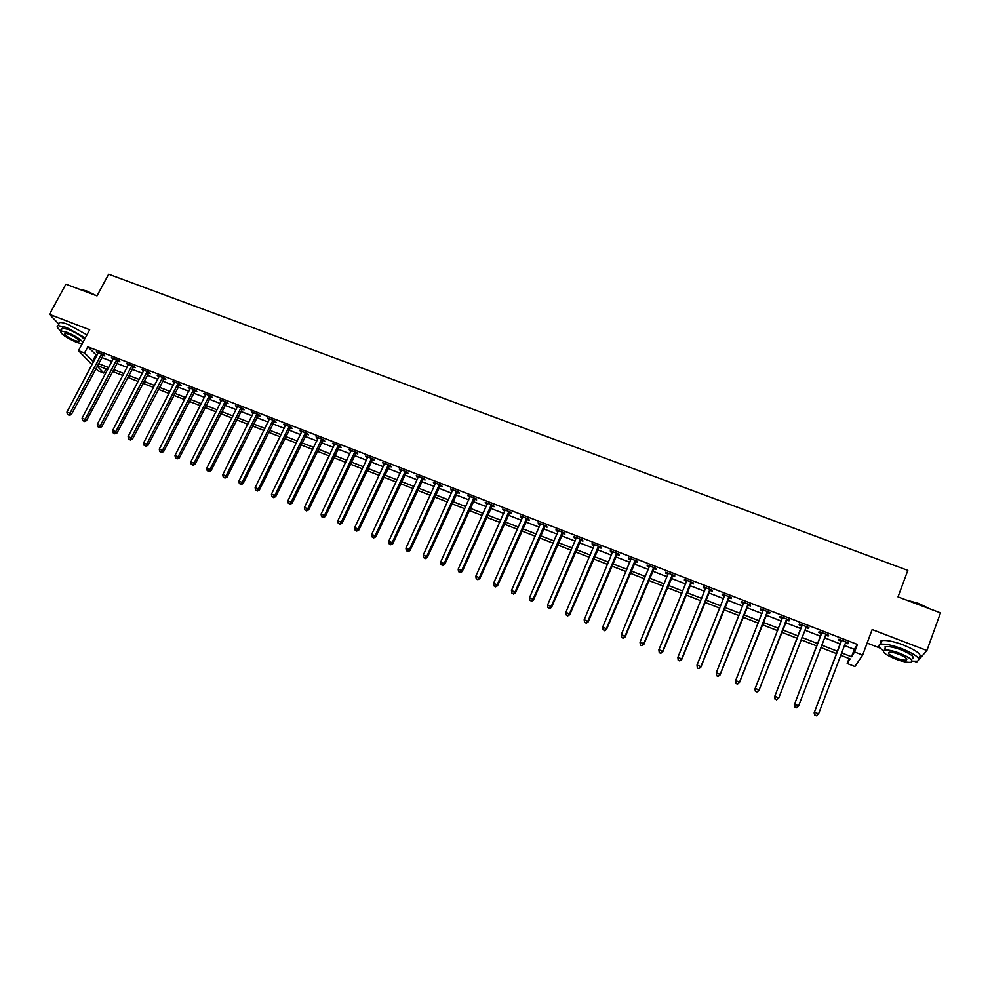 <?xml version="1.0" encoding="UTF-8"?>
<svg xmlns="http://www.w3.org/2000/svg" width="990" height="990" viewBox="0 0 990 990"><rect width="100%" height="100%" fill="white"/><g stroke="black" fill="none" stroke-linecap="round" stroke-linejoin="round"><path stroke-width="1.49" d="M105.98 368.911L103.802 373.044L97.96 370.755L95.745 368.466M867.116 643.067L880.184 648.116M914.537 661.37L916.629 662.174L917.532 661.147M844.297 645.468L854.296 649.341L857.414 644.441L854.593 651.965L862.637 655.095L854.902 666.518L847.18 663.498L850.113 658.932L840.621 655.232M849.049 658.511L847.18 663.498M919.091 659.377L926.888 650.517L940.5 612.872L898.017 596.908L907.83 570.376L108.64 274.193L97.008 295.886L65.885 284.192L49.5 314.35L58.868 324.114M857.414 644.441L87.813 346.834L96.872 355.633M101.574 357.452L111.969 361.486M116.659 363.305L127.153 367.377M131.831 369.183L142.436 373.292M147.089 375.099L157.806 379.257M162.447 381.063L173.262 385.259M177.903 387.053L188.83 391.285M193.446 393.079L204.485 397.361M209.088 399.143L220.238 403.475M224.817 405.244L236.09 409.613M240.657 411.382L252.042 415.8M256.596 417.57L268.092 422.025M272.621 423.782L284.241 428.286M288.758 430.044L300.49 434.585M304.982 436.33L316.837 440.934M321.317 442.666L333.296 447.307M337.763 449.039L349.854 453.729M354.309 455.462L366.523 460.189M370.953 461.909L383.291 466.698M387.696 468.406L400.17 473.245M404.564 474.953L417.161 479.828M421.53 481.524L434.251 486.461M438.607 488.144L451.465 493.131M455.796 494.814L468.777 499.851M473.084 501.522L486.214 506.608M490.496 508.266L503.749 513.414M508.019 515.072L521.408 520.257M525.665 521.903L539.191 527.15M543.411 528.784L557.073 534.093M561.281 535.714L575.091 541.072M579.274 542.693L593.22 548.101M597.378 549.71L611.461 555.18M615.607 556.788L629.838 562.308M633.947 563.892L648.339 569.473M652.422 571.057L666.951 576.7M671.01 578.271L685.699 583.964M689.733 585.523L704.571 591.278M708.58 592.837L723.566 598.653M727.551 600.2L742.698 606.066M746.646 607.6L761.954 613.54M765.876 615.062L781.345 621.052M785.243 622.562L800.836 628.613M804.783 630.147L820.438 636.211M824.472 637.783L840.176 643.871M845.361 642.758L847.935 643.76L848.442 642.931L838.901 639.231L838.431 640.072L841.005 641.062M825.598 635.097L828.16 636.1L828.605 635.246L819.138 631.583L818.718 632.437L821.267 633.427M805.971 627.499L808.521 628.489L808.904 627.623L799.499 623.985L799.14 624.851L801.677 625.841M786.481 619.95L789.005 620.928L789.352 620.062L780.009 616.436L779.687 617.327L782.211 618.304M767.114 612.451L769.626 613.429L769.923 612.538L760.642 608.949L760.382 609.852L762.882 610.818M747.896 605.014L750.383 605.979L750.618 605.063L741.411 601.499L741.201 602.415L743.688 603.38M728.788 597.614L731.276 598.579L731.462 597.651L722.304 594.111L722.143 595.039L724.618 595.992M709.83 590.275L712.293 591.228L712.416 590.275L703.333 586.761L703.222 587.714L705.635 588.642M690.983 582.974L693.433 583.927L693.507 582.962L684.486 579.472L684.424 580.437L686.763 581.34M672.272 575.722L674.697 576.663L674.735 575.697L665.763 572.22L665.75 573.198L668.027 574.089M653.685 568.532L656.085 569.46L656.073 568.47L647.163 565.03L647.2 566.02L649.415 566.874M635.209 561.38L637.61 562.308L637.548 561.305L628.7 557.877L628.786 558.892L630.927 559.721M616.869 554.276L619.245 555.192L619.146 554.177L610.347 550.774L610.484 551.801L612.55 552.606M598.641 547.222L601.004 548.138L600.856 547.099L592.119 543.72L592.305 544.76L594.309 545.539M580.548 540.206L582.887 541.122L582.689 540.07L574.014 536.716L574.237 537.768L576.18 538.523M562.555 533.239L564.894 534.142L564.646 533.078L556.034 529.749L556.293 530.813L558.174 531.543M544.698 526.321L547.012 527.225L546.715 526.148L538.164 522.831L538.473 523.92L540.293 524.626M526.94 519.453L529.242 520.344L528.908 519.255L520.406 515.963L522.522 517.745M509.305 512.622L511.595 513.513L511.224 512.399L502.772 509.132L504.863 510.902M491.795 505.841L494.06 506.719L493.639 505.605L485.249 502.351L487.328 504.108M474.383 499.096L476.636 499.975L476.178 498.836L467.837 495.606L469.904 497.364M457.083 492.401L459.335 493.268L458.828 492.129L450.537 488.911L452.591 490.656M439.907 485.743L442.134 486.61L441.589 485.459L433.348 482.266L435.39 483.999M422.829 479.135L425.044 479.989L424.463 478.826L416.283 475.658L418.287 477.378M405.863 472.564L408.066 473.418L407.447 472.23L399.317 469.087L401.309 470.807M389.008 466.043L391.199 466.884L390.53 465.696L382.449 462.565L384.429 464.273M372.252 459.558L374.43 460.4L373.725 459.187L365.706 456.081L367.661 457.776M355.608 453.111L357.774 453.94L357.031 452.727L349.049 449.633L351.005 451.316M339.075 446.7L341.216 447.529L340.436 446.304L332.516 443.235L334.447 444.906M322.641 440.34L324.769 441.169L323.953 439.919L316.082 436.875L318 438.545M306.306 434.016L308.422 434.833L307.568 433.583L299.747 430.551L301.641 432.209M290.07 427.729L292.186 428.546L291.295 427.284L283.511 424.264L285.392 425.923M273.945 421.48L276.037 422.297L275.109 421.01L267.374 418.028L269.255 419.661M257.92 415.28L259.999 416.085L259.034 414.798L251.349 411.815L253.205 413.449M241.981 409.105L244.047 409.91L243.057 408.61L235.422 405.653L237.266 407.274M226.153 402.979L228.207 403.772L227.168 402.46L219.582 399.527L221.413 401.136M210.412 396.879L212.454 397.671L211.39 396.346L203.853 393.438L205.66 395.035M194.783 390.827L196.812 391.607L195.698 390.283L188.211 387.375L190.006 388.983M179.227 384.801L181.244 385.593L180.118 384.244L172.668 381.36L174.45 382.957M163.783 378.824L165.788 379.603L164.625 378.254L157.212 375.383L158.982 376.967M148.426 372.884L150.418 373.651L149.218 372.289L141.867 369.443L143.624 371.015M133.167 366.968L135.147 367.736L133.91 366.362L126.596 363.528L128.341 365.1M117.996 361.09L119.963 361.857L118.701 360.471L111.425 357.662L113.157 359.221M102.923 355.249L104.878 356.016L103.579 354.618L96.352 351.821L98.072 353.381M92.07 364.679L78.495 350.67L89.682 329.744L49.5 314.35M78.495 350.67L84.521 353.009L93.629 361.734M87.813 346.834L84.521 353.009M926.888 650.517L872.153 629.553L862.637 655.095M97.045 366.015L103.802 373.044M836.501 653.623L820.784 647.497M816.738 645.926L801.071 639.812M797.111 638.278L781.518 632.189M777.608 630.667L762.127 624.64M758.192 623.106L742.884 617.141M738.924 615.594L723.764 609.679M719.767 608.132L704.769 602.279M700.759 600.72L685.909 594.928M681.863 593.357L667.173 587.627M663.102 586.043L648.561 580.375M644.465 578.779L630.073 573.173M625.952 571.564L611.709 566.02M607.575 564.399L593.468 558.904M589.31 557.283L575.339 551.838M571.156 550.217L557.345 544.822M553.138 543.188L539.451 537.855M535.231 536.209L521.693 530.937M517.436 529.279L504.034 524.057M499.764 522.386L486.498 517.213M482.204 515.543L469.074 510.432M464.756 508.749L451.762 503.675M447.43 501.992L434.561 496.98M430.204 495.285L417.471 490.31M413.102 488.614L400.492 483.702M396.099 481.982L383.625 477.118M379.207 475.398L366.857 470.584M362.427 468.864L350.2 464.1M345.745 462.355L333.642 457.64M329.175 455.907L317.196 451.23M312.704 449.485L300.849 444.857M296.344 443.112L284.6 438.533M280.083 436.763L268.451 432.234M263.922 430.464L252.413 425.985M247.859 424.215L236.474 419.772M231.895 417.99L220.621 413.597M216.03 411.815L204.881 407.459M200.277 405.665L189.226 401.358M184.61 399.564L173.671 395.295M169.03 393.488L158.202 389.268M153.561 387.461L142.845 383.279M138.179 381.472L127.562 377.326M122.884 375.507L112.39 371.411M107.7 369.592L97.292 365.533M841.512 652.856L851.524 656.754L854.593 651.965M98.332 363.565L108.727 367.612M113.429 369.443L123.923 373.527M128.601 375.346L139.206 379.479M143.872 381.299L154.589 385.469M159.242 387.276L170.07 391.483M174.698 393.29L185.637 397.547M190.253 399.341L201.292 403.648M205.895 405.442L217.058 409.786M221.649 411.568L232.922 415.961M237.489 417.731L248.874 422.161M253.428 423.943L264.936 428.423M269.466 430.18L281.086 434.709M285.615 436.466L297.346 441.033M301.851 442.79L313.706 447.406M318.198 449.151L330.177 453.816M334.645 455.549L346.748 460.263M351.19 461.996L363.417 466.748M367.847 468.48L380.197 473.282M384.615 475.002L397.089 479.865M401.482 481.573L414.08 486.474M418.461 488.181L431.195 493.131M435.55 494.827L448.408 499.839M452.739 501.522L465.733 506.583M470.052 508.266L483.182 513.377M487.476 515.048L500.73 520.208M504.999 521.866L518.401 527.088M522.658 528.734L536.184 534.006M540.416 535.652L554.091 540.973M558.298 542.607L572.109 547.99M576.291 549.623L590.25 555.056M594.421 556.665L608.516 562.159M612.649 563.768L626.905 569.312M631.014 570.921L645.406 576.514M649.502 578.111L664.043 583.778M668.101 585.35L682.803 591.08M686.837 592.651L701.687 598.43M705.697 599.99L720.695 605.831M724.68 607.377L739.839 613.28M743.799 614.815L759.107 620.779M763.043 622.314L778.511 628.328M782.422 629.85L798.014 635.927M801.974 637.461L817.641 643.562M821.675 645.134L837.391 651.247M854.296 649.341L851.524 656.754M95.733 355.187L92.491 361.3M848.269 642.869L847.935 643.76M828.494 635.209L828.16 636.1M808.855 627.611L808.521 628.489M780.033 616.448L779.687 617.327M760.716 608.974L760.382 609.852M741.535 601.549L741.201 602.415M722.49 594.173L722.143 595.039M703.568 586.86L703.222 587.714M684.771 579.583L684.424 580.437M666.097 572.356L665.75 573.198M647.559 565.179L647.2 566.02M629.133 558.038L628.786 558.892M610.83 550.96L610.484 551.801M592.651 543.918L592.305 544.76M574.596 536.939L574.237 537.768M556.652 529.984L556.293 530.813M538.832 523.091L538.473 523.92M521.124 516.236L520.765 517.052M503.526 509.429L503.168 510.246M486.053 502.66L485.682 503.477M468.691 495.94L468.32 496.745M451.428 489.258L451.069 490.075M434.288 482.625L433.917 483.429M417.248 476.029L416.877 476.834M400.331 469.483L399.96 470.275M383.514 462.974L383.13 463.766M366.795 456.501L366.424 457.293M350.188 450.079L349.817 450.858M333.692 443.693L333.308 444.473M317.295 437.345L316.911 438.125M300.997 431.034L300.613 431.813M284.798 424.772L284.415 425.539M268.711 418.535L268.327 419.302M252.71 412.347L252.326 413.115M236.82 406.197L236.437 406.952M221.018 400.084L220.634 400.839M205.314 394.008L204.93 394.762M189.709 387.956L189.325 388.711M174.203 381.954L173.819 382.709M158.784 375.99L158.4 376.745M143.463 370.062L143.08 370.805M128.242 364.171L127.846 364.914M113.095 358.306L112.712 359.048M98.047 352.489L97.663 353.22M841.401 641.062L814.151 712.899L841.488 640.233M814.894 714.904L814.572 712.243L818.569 713.852L816.329 715.807L814.894 714.904L816.329 715.807M845.856 641.928L818.569 713.852L816.49 715.547M840.918 641.891L840.955 640.035M846.079 642.015L845.287 642.832M814.151 712.899L814.733 715.164M821.613 633.39L794.277 704.905L821.7 632.573M794.958 706.897L794.636 704.249L798.608 705.845L796.405 707.801L794.958 706.897L796.405 707.801M826.031 634.256L798.608 705.845L796.554 707.541M821.18 634.244L821.23 632.4M826.316 634.367L825.425 635.283M794.277 704.905L794.822 707.157M801.962 625.779L774.527 696.985L802.048 624.975M775.17 698.94L774.836 696.292L778.784 697.876L776.63 699.843L775.17 698.94L776.63 699.843M806.355 626.633L778.784 697.876L776.754 699.571M801.591 626.645L801.64 624.814M806.689 626.769L805.674 627.833M774.527 696.985L775.046 699.212M755.407 691.317L756.979 691.948L755.407 691.317L754.924 689.102L782.533 617.413M755.519 691.045L755.172 688.396L759.095 689.981L758.835 690.673L787.199 619.22M786.815 619.072L759.095 689.981L757.078 691.676M782.187 618.874L782.187 617.277M756.979 691.948L758.835 690.673M735.916 683.484L737.463 684.102L735.916 683.484L735.644 680.563L763.154 609.914M735.991 683.199L735.644 680.563L739.542 682.122L739.332 682.84L767.832 611.733M767.399 611.56L739.542 682.122L737.55 683.818M762.894 611.152L762.857 609.803M737.463 684.102L739.332 682.84M905.937 599.89L918.596 603.43L929.907 608.887M928.397 608.33L918.522 603.764L907.682 600.546M912.186 661.172L917.297 661.196C921.504 659.006 916.418 654.848 902.051 648.735C892.312 645.158 885.171 643.661 880.642 644.28C877.561 645.146 878.464 647.25 883.352 650.591M918.646 657.484C922.853 655.256 917.779 651.086 903.424 644.985C893.685 641.409 886.545 639.948 882.003 640.58C880.048 641.037 879.665 642.077 880.865 643.686M884.899 648.871L885.716 646.656C888.995 646.223 894.143 647.299 901.148 649.873C911.481 654.266 915.131 657.261 912.112 658.845M895.368 658.981C902.36 661.58 907.521 662.669 910.874 662.248C913.881 660.689 910.218 657.719 899.885 653.313C892.881 650.727 887.733 649.65 884.466 650.071C881.484 651.655 885.122 654.625 895.368 658.981M899.068 654.341C894.564 652.67 891.248 651.977 889.119 652.249C887.201 653.264 889.552 655.182 896.16 657.991C900.665 659.662 903.994 660.367 906.147 660.095C908.077 659.093 905.726 657.162 899.068 654.341M884.825 647.015L885.444 647.41M79.052 289.142L86.501 290.899L96.661 295.762M94.718 295.02L86.155 291.072L79.497 289.303M85.326 337.899L66.528 327.492L58.064 325.599C56.306 326.156 57.222 327.913 60.848 330.907C59.944 333.358 65.204 337.169 76.601 342.367L82.17 343.815M86.947 334.868L68.162 324.46C64.078 322.913 61.256 322.295 59.697 322.591L58.905 324.039M61.776 329.175L62.345 328.136L68.434 329.497C76.156 332.764 81.502 336.08 84.496 339.446M83.024 342.218C80.017 338.865 74.658 335.548 66.936 332.281L60.848 330.907L62.345 328.136M68.681 334.1L64.746 333.209C64.164 334.781 67.555 337.243 74.906 340.597L78.866 341.5C79.472 339.941 76.082 337.479 68.681 334.1M716.55 675.7L718.096 676.318L716.55 675.7L716.265 672.779L743.898 602.465M716.612 675.403L716.265 672.779L720.126 674.326L719.965 675.069L748.601 604.284M748.118 604.098L720.126 674.326L718.158 676.021M743.688 603.554L743.663 602.378M718.096 676.318L719.965 675.069M697.319 667.965L698.853 668.584L697.319 667.965L697.01 665.045L724.779 595.064M697.356 667.668L697.01 665.045L700.846 666.592L700.734 667.347L729.506 596.896M728.974 596.685L700.846 666.592L698.89 668.287M724.618 596.017L724.593 594.99M698.853 668.584L700.734 667.347M678.212 660.293L679.734 660.899L678.212 660.293L677.878 657.372L705.796 587.714M678.237 659.984L677.878 657.372L681.689 658.895L681.64 659.674L710.535 589.557M709.954 589.322L681.689 658.895L679.759 660.59M705.672 588.543L705.66 587.664M679.734 660.899L681.64 659.674M659.241 652.658L660.763 653.276L659.241 652.658L658.882 649.737L686.924 580.412M659.241 652.348L658.882 649.737L662.669 651.259L662.669 652.051L691.688 582.256M691.057 582.009L662.669 651.259L660.763 652.955M686.862 581.105L686.85 580.388M660.763 653.276L662.669 652.051M640.406 645.084L641.904 645.69L640.406 645.084L640.023 642.163L668.176 573.643M640.382 644.762L640.023 642.163L643.785 643.673L643.822 644.49L672.977 575.017M672.297 574.757L643.785 643.673L641.891 645.369M641.904 645.69L643.822 644.49M621.683 637.56L623.18 638.166L621.683 637.56L621.275 634.64L649.576 565.958M621.646 637.238L621.275 634.64L625.012 636.149L625.111 636.966L654.39 567.814M653.66 567.542L625.012 636.149L623.143 637.832M623.18 638.166L625.111 636.966M635.147 560.365L606.375 628.662L602.663 627.177L631.088 558.806M635.914 560.674L606.524 629.504L606.375 628.662L604.519 630.358L603.034 629.751L604.519 630.358M604.581 630.692L606.524 629.504M602.663 627.177L603.034 629.751M616.758 553.249L587.874 621.225L584.187 619.752L612.736 551.69M617.574 553.571L588.06 622.091L587.874 621.225L586.031 622.92L584.558 622.326L586.031 622.92M586.105 623.267L588.06 622.091M584.187 619.752L584.558 622.326M598.48 546.183L569.485 613.85L565.822 612.377L594.483 544.636M599.346 546.517L569.72 614.728L569.485 613.85L567.666 615.533L566.193 614.951L567.666 615.533M567.753 615.879L569.72 614.728M565.822 612.377L566.193 614.951M580.338 539.154L551.22 606.511L547.581 605.051L576.366 537.62M581.254 539.513L551.504 607.402L551.22 606.511L549.413 608.207L547.965 607.613L549.413 608.207M549.524 608.553L551.504 607.402M547.581 605.051L547.965 607.613M562.308 532.175L533.078 599.235L529.464 597.774L558.36 530.652M563.261 532.546L533.4 600.138L533.078 599.235L531.284 600.918L529.848 600.336L531.284 600.918M531.42 601.277L533.4 600.138M529.464 597.774L529.848 600.336M544.401 525.245L515.048 591.995L511.459 590.56L540.478 523.735M545.391 525.628L515.431 592.911L515.048 591.995L513.29 593.678L511.855 593.109L513.29 593.678M513.439 594.05L515.431 592.911M511.459 590.56L511.855 593.109M526.606 518.364L497.153 584.805L493.577 583.37L522.708 516.854M527.645 518.76L497.574 585.746L497.153 584.805L495.396 586.488L493.973 585.919L495.396 586.488M495.569 586.86L497.574 585.746M493.577 583.37L493.973 585.919M508.922 511.521L479.37 577.665L475.819 576.242L505.061 510.023M510.011 511.941L479.828 578.618L479.37 577.665L477.625 579.348L476.215 578.779L477.625 579.348M477.824 579.732L479.828 578.618M475.819 576.242L476.215 578.779M491.362 504.714L461.699 570.574L458.172 569.163L487.525 503.229M492.488 505.16L462.206 571.539L461.699 570.574L459.979 572.257L458.568 571.688L459.979 572.257M460.189 572.641L462.206 571.539M458.172 569.163L458.568 571.688M473.913 497.97L444.139 563.52L440.649 562.122L470.101 496.485M475.076 498.416L444.696 564.51L444.139 563.52L442.443 565.203L441.045 564.646L442.443 565.203M442.666 565.599L444.696 564.51M440.649 562.122L441.045 564.646M456.576 491.25L426.702 556.529L423.237 555.13L452.789 489.79M457.788 491.721L427.296 557.519L426.702 556.529L425.019 558.212L423.633 557.642L425.019 558.212M425.267 558.607L427.296 557.519M423.237 555.13L423.633 557.642M439.35 484.593L409.377 549.574L405.925 548.188L435.588 483.132M440.6 485.075L410.009 550.576L409.377 549.574L407.719 551.244L406.333 550.7L407.719 551.244M407.967 551.653L410.009 550.576M405.925 548.188L406.333 550.7M422.235 477.96L392.164 542.656L388.736 541.283L418.498 476.512M423.522 478.467L392.844 543.683L392.164 542.656L390.518 544.339L389.144 543.782L390.518 544.339M390.79 544.748L392.844 543.683M388.736 541.283L389.144 543.782M405.232 471.376L375.074 535.788L371.658 534.427L401.507 469.941M406.556 471.896L375.779 536.827L375.074 535.788L373.44 537.471L372.067 536.927L373.44 537.471M373.725 537.879L375.779 536.827M371.658 534.427L372.067 536.927M388.34 464.842L358.083 528.969L354.692 527.608L384.64 463.407M389.701 465.374L358.825 530.021L358.083 528.969L356.462 530.652L355.113 530.108L356.462 530.652M356.759 531.073L358.825 530.021M354.692 527.608L355.113 530.108M371.547 458.345L341.191 522.2L337.838 520.839L367.872 456.922M372.958 458.89L341.996 523.264L341.191 522.2L339.595 523.871L338.246 523.326L339.595 523.871M339.917 524.292L341.996 523.264M337.838 520.839L338.246 523.326M354.865 451.886L324.423 515.456L321.082 514.119L351.215 450.475M356.313 452.442L325.252 516.533L324.423 515.456L322.839 517.139L321.502 516.594L322.839 517.139M323.173 517.56L325.252 516.533M321.082 514.119L321.502 516.594M338.283 445.475L307.754 508.773L304.437 507.437L334.657 444.065M339.768 446.045L308.632 509.862L307.754 508.773L306.182 510.444L304.858 509.912L306.182 510.444M306.541 510.877L308.632 509.862M304.437 507.437L304.858 509.912M321.812 439.09L291.196 502.116L287.904 500.792L318.211 437.704M323.334 439.684L292.099 503.229L291.196 502.116L289.637 503.786L288.325 503.267L289.637 503.786M290.008 504.232L292.099 503.229M287.904 500.792L288.325 503.267M305.44 432.754L274.737 495.52L271.458 494.196L301.863 431.368M306.999 433.36L275.69 496.634L274.737 495.52L273.203 497.19L271.891 496.658L273.203 497.19M273.587 497.624L275.69 496.634M271.458 494.196L271.891 496.658M289.179 426.467L258.39 488.949L255.135 487.637L285.615 425.081M290.763 427.074L259.368 490.075L258.39 488.949L256.868 490.619L255.569 490.1L256.868 490.619M257.264 491.065L259.368 490.075M255.135 487.637L255.569 490.1M273.017 420.206L242.142 482.427L238.912 481.128L269.478 418.832M274.638 420.837L243.156 483.565L242.142 482.427L240.632 484.098L239.333 483.578L240.632 484.098M241.04 484.543L243.156 483.565M238.912 481.128L239.333 483.578M256.942 413.981L225.992 475.943L222.775 474.656L253.428 412.62M258.6 414.624L227.056 477.093L225.992 475.943L224.507 477.613L223.22 477.093L224.507 477.613M224.928 478.071L227.056 477.093M222.775 474.656L223.22 477.093M240.978 407.806L209.954 469.495L206.762 468.221L237.489 406.457M242.674 408.462L211.043 470.671L209.954 469.495L208.469 471.166L207.195 470.658L208.469 471.166M208.915 471.636L211.043 470.671M206.762 468.221L207.195 470.658M225.114 401.668L194.003 463.097L190.835 461.823L221.636 400.319M226.834 402.336L195.129 464.273L194.003 463.097L192.543 464.768L191.268 464.248L192.543 464.768M192.988 465.238L195.129 464.273M190.835 461.823L191.268 464.248M209.348 395.555L178.163 456.736L175.007 455.474L205.895 394.23M211.105 396.235L179.326 457.925L178.163 456.736L176.715 458.407L175.453 457.9L176.715 458.407M177.173 458.877L179.326 457.925M175.007 455.474L175.453 457.9M193.669 389.491L162.422 450.413L159.279 449.151L190.241 388.167M195.463 390.184L163.61 451.613L162.422 450.413L160.974 452.084L159.724 451.576L160.974 452.084M161.457 452.554L163.61 451.613M159.279 449.151L159.724 451.576M178.089 383.464L146.767 444.126L143.649 442.877L174.685 382.14M179.92 384.17L147.993 445.339L146.767 444.126L145.344 445.797L144.095 445.29L145.344 445.797M145.839 446.28L147.993 445.339M143.649 442.877L144.095 445.29M162.608 377.475L131.212 437.889L128.118 436.639L159.217 376.163M164.464 378.192L132.474 439.114L131.212 437.889L129.801 439.548L128.564 439.053L129.801 439.548M130.309 440.03L132.474 439.114M128.118 436.639L128.564 439.053M147.225 371.522L115.756 431.677L112.674 430.44L143.859 370.211M149.106 372.252L117.055 432.915L115.756 431.677L114.357 433.335L113.132 432.84L114.357 433.335M114.877 433.83L117.055 432.915M112.674 430.44L113.132 432.84M131.93 365.595L100.398 425.514L97.329 424.289L128.576 364.295M133.848 366.337L101.723 426.764L100.398 425.514L99.012 427.173L97.787 426.678L99.012 427.173M99.544 427.668L101.723 426.764M97.329 424.289L97.787 426.678M116.721 359.716L85.128 419.389L82.083 418.164L113.404 358.43M118.676 360.471L86.477 420.639L85.128 419.389L83.754 421.035L82.541 420.552L83.754 421.035M84.299 421.542L86.477 420.639M82.083 418.164L82.541 420.552M101.611 353.863L69.944 413.288L66.924 412.075L98.307 352.589M103.591 354.63L71.342 414.562L69.944 413.288L68.595 414.946L67.382 414.464L68.595 414.946M69.151 415.454L71.342 414.562M66.924 412.075L67.382 414.464M841.5 640.456L841.017 641.285M825.883 634.417L825.45 635.258M821.712 632.796L821.279 633.649M806.207 626.794L805.823 627.66M802.061 625.185L801.69 626.051M786.654 619.233L786.332 620.111M786.332 619.74L785.998 620.619M782.546 617.636L782.224 618.515M767.25 611.721L766.965 612.612M766.916 612.216L766.644 613.119M763.154 610.137L762.894 611.028M747.97 604.246L747.747 605.162M747.648 604.754L747.413 605.67M743.911 602.675L743.713 603.479M728.826 596.846L728.64 597.774M728.491 597.341L728.318 598.269M709.805 589.483L709.669 590.424M709.471 589.978L709.347 590.919M690.909 582.169L690.834 583.122M690.587 582.664L690.513 583.617M672.148 574.905L672.123 575.883M671.814 575.4L671.789 576.366M653.511 567.691L653.524 568.681M653.177 568.173L653.202 569.163M634.998 560.526L635.06 561.528M634.664 561.008L634.738 562.011M616.609 553.398L616.721 554.425M616.275 553.893L616.386 554.907M598.331 546.332L598.492 547.371M598.01 546.814L598.17 547.854M580.189 539.303L580.388 540.354M579.855 539.785L580.066 540.837M562.159 532.323L562.407 533.387M561.825 532.806L562.085 533.87M544.253 525.393L544.55 526.47M543.918 525.876L544.215 526.952M526.457 518.5L526.791 519.601M526.123 518.983L526.47 520.072M508.773 511.657L509.157 512.771M508.452 512.139L508.835 513.241M491.213 504.863L491.646 505.989M490.879 505.333L491.312 506.459M473.764 498.106L474.235 499.245M473.43 498.576L473.901 499.715M456.427 491.399L456.935 492.55M456.105 491.869L456.613 493.008M439.201 484.729L439.758 485.892M438.879 485.199L439.424 486.35M422.087 478.108L422.68 479.284M421.765 478.566L422.359 479.742M405.083 471.525L405.714 472.713M404.762 471.983L405.393 473.171M388.191 464.978L388.86 466.179M387.857 465.449L388.525 466.637M371.399 458.481L372.116 459.694M371.077 458.939L371.782 460.152M354.717 452.022L355.472 453.247M354.383 452.479L355.138 453.705M338.147 445.611L338.927 446.849M337.813 446.069L338.592 447.294M321.663 439.238L322.493 440.476M321.342 439.684L322.158 440.934M305.304 432.902L306.158 434.152M304.969 433.348L305.823 434.598M289.031 426.603L289.934 427.866M288.696 427.049L289.6 428.311M272.869 420.342L273.797 421.616M272.535 420.787L273.463 422.062M256.806 414.129L257.771 415.416M256.472 414.562L257.437 415.85M240.83 407.942L241.832 409.241M240.508 408.387L241.511 409.687M224.965 401.804L226.005 403.116M224.631 402.237L225.671 403.549M209.199 395.691L210.276 397.015M208.865 396.136L209.942 397.46M193.52 389.627L194.634 390.963M193.199 390.072L194.3 391.397M177.953 383.6L179.091 384.937M177.618 384.033L178.757 385.37M162.471 377.611L163.635 378.96M162.137 378.044L163.313 379.393M147.077 371.646L148.29 373.007M146.743 372.079L147.956 373.44M131.781 365.731L133.019 367.104M131.447 366.164L132.697 367.525M116.585 359.84L117.847 361.226M116.251 360.273L117.525 361.659M101.475 353.999L102.774 355.385M101.141 354.42L102.44 355.818M906.654 658.672L906.147 660.095M885.716 646.656L884.466 650.071M880.642 644.28L882.003 640.58M79.225 340.832L78.866 341.5M58.064 325.599L59.697 322.591"/></g></svg>
